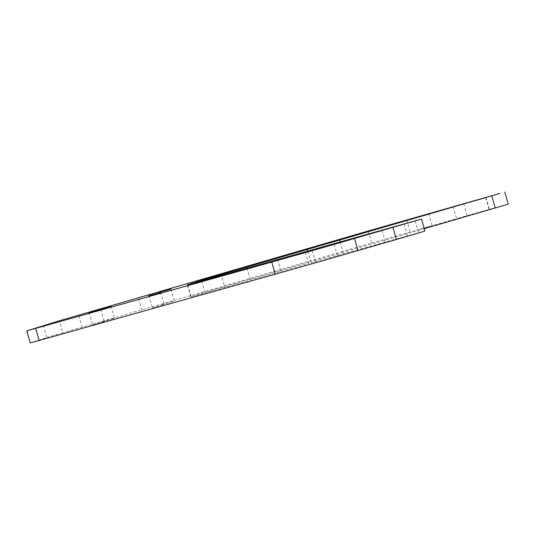 <?xml version="1.0" encoding="UTF-8"?>
<svg xmlns="http://www.w3.org/2000/svg" width="535" height="535" viewBox="0 0 535 535"><rect width="100%" height="100%" fill="white"/><g stroke="black" fill="none" stroke-linecap="round" stroke-linejoin="round"><path stroke-width="0.4" stroke-dasharray="2.67 2.01" d="M162.219 304.629L174.363 301.105L162.219 304.629M152.02 307.933L164.165 304.408L152.02 307.933M92.214 325.059L104.358 321.535L92.214 325.059M477.013 213.157L489.151 209.633L477.013 213.157M420.069 229.221L432.213 225.696L420.069 229.221M395.412 239.566L407.556 236.042L395.412 239.566M325.487 259.829L337.632 256.305L325.487 259.829M102.412 321.756L114.557 318.231L102.412 321.756M30.201 342.908L27.064 330.77M43.308 325.514L46.752 337.538L30.508 342.795M46.752 337.538L62.836 332.797L59.392 320.773M368.16 231L371.604 243.024L62.836 332.797M371.604 243.024L456.589 218.648L453.138 206.624M485.947 197.335L489.398 209.352L456.589 218.648M489.398 209.352L508.25 204.116M340.173 241.706L343.216 252.306L424.248 228.679M343.216 252.306L310.768 261.689L307.638 250.788M246.963 268.015L250.146 279.13L310.768 261.689M250.146 279.13L205.045 292.257L201.782 280.862M187.745 284.767L191.176 296.744L205.045 292.257M191.176 296.744L224.78 287.335L221.329 275.311M277.591 259.281L281.042 271.305L224.78 287.335M281.042 271.305L308.561 263.521L305.117 251.497M415.093 220.788L418.544 232.812L308.561 263.521M418.544 232.812L424.93 231.08M170.919 289.081L174.363 301.105M160.714 292.384L164.165 304.408M100.914 309.511L104.358 321.535M485.706 197.609L489.151 209.633M428.762 213.672L432.213 225.696M404.106 224.018L407.556 236.042M334.188 244.288L337.632 256.305M111.113 306.207L114.557 318.231M89.071 312.527L92.515 324.551M312.139 250.607L315.59 262.632M382.064 230.338L385.514 242.362M406.72 219.992L410.171 232.016M463.664 203.929L467.108 215.953M78.866 315.831L82.316 327.855M138.672 298.704L142.123 310.728M148.87 295.407L152.321 307.424M190.868 296.858L187.417 284.834"/><path stroke-width="0.8" d="M316.854 249.377L421.486 219.056L196.612 282.32L187.417 284.834L201.601 280.233L499.877 193.416L368.16 231L59.392 320.773L26.75 330.884L316.854 249.377M354.524 238.536L357.975 250.561L320.298 261.401L275.251 274.208L271.8 262.183M158.775 292.605L170.919 289.081L158.775 292.605M148.576 295.909L160.714 292.384L148.576 295.909M88.77 313.035L100.914 309.511L88.77 313.035M473.562 201.133L485.706 197.609L473.562 201.133M416.618 217.197L428.762 213.672L416.618 217.197M391.968 227.542L404.106 224.018L391.968 227.542M322.043 247.805L334.188 244.288L322.043 247.805M98.968 309.732L111.113 306.207L98.968 309.732M35.698 328.443L39.142 340.467L275.251 274.208M39.142 340.467L30.201 342.908L26.75 330.884M504.799 192.092L508.25 204.116L495.283 207.975L491.839 195.95M424.248 228.679L495.283 207.975M421.486 219.056L424.93 231.08L417.327 233.374L396.368 239.466L392.917 227.442M357.975 250.561L396.368 239.466M201.782 280.862L201.601 280.233M246.702 267.105L246.963 268.015M307.638 250.788L307.317 249.664M339.765 240.282L340.173 241.706"/></g></svg>
